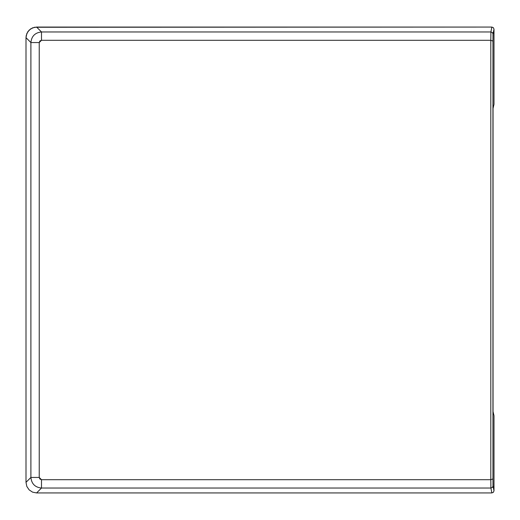 <?xml version="1.0" encoding="UTF-8"?>
<svg xmlns="http://www.w3.org/2000/svg" width="520" height="520" viewBox="0 0 520 520"><rect width="100%" height="100%" fill="white"/><g stroke="black" fill="none" stroke-linecap="round" stroke-linejoin="round"><path stroke-width="0.78" d="M494 415.714L494 490.802L493.376 492.31L491.875 492.934L36.595 492.934L32.532 492.135L29.101 489.84L26.806 486.401L26 482.339L26 37.661L26.202 35.587L27.781 31.765L30.706 28.847L34.522 27.268L491.875 27.066L493.376 27.69L494 29.198L494 104.286L494 29.198L493.038 34.002L492.941 41.067L492.941 478.933L493.038 485.999L494 490.802L494 415.714L493.044 411.567L493.044 108.433L494 104.286L493.044 108.433L493.044 411.567L494 415.714L494 490.802L493.038 485.999L492.414 487.428L490.925 488.04L41.496 488.04L36.595 492.934L491.875 492.934L490.9 488.04L490.802 479.707L41.496 479.707L39.891 479.043L39.234 477.445L39.234 42.556L39.891 40.956L41.496 40.294L490.809 40.294L490.809 479.707L41.496 479.707L41.496 488.04C35.094 487.376 31.558 483.847 30.895 477.445L30.895 42.556L26 37.661L26 482.339L30.895 477.445L26 482.339L26.806 486.401L29.101 489.84L32.532 492.135L36.595 492.934L41.496 488.04L490.9 488.04L491.875 492.934L493.376 492.31L494 490.802L494 415.714M41.496 31.961L490.9 31.961L491.875 27.066L36.595 27.066L41.496 31.961L36.595 27.066L32.532 27.866L29.101 30.16L26.806 33.599L26 37.661L30.895 42.556C31.558 36.153 35.094 32.623 41.496 31.961C35.094 32.623 31.558 36.153 30.895 42.556L30.895 477.445C31.558 483.847 35.094 487.376 41.496 488.04L41.496 479.707L39.234 477.445L30.895 477.445L39.234 477.445L39.234 42.556L30.895 42.556L39.234 42.556L41.496 40.294L41.496 31.961L41.496 40.294L490.802 40.294L490.925 31.961L41.496 31.961M490.925 488.04L492.414 487.428L492.999 486.395L492.941 478.933L490.809 479.707L490.925 488.04M490.809 479.707L492.941 478.933L492.941 41.067L490.809 40.294L490.809 479.707M490.802 40.294L492.941 41.067L492.999 33.605L492.414 32.572L490.925 31.961L490.802 40.294M490.9 31.961L492.414 32.572L493.038 34.002L494 29.198L493.376 27.69L491.875 27.066L490.9 31.961M494 104.286L494 29.198L493.376 27.69L491.875 27.066L36.595 27.066L32.532 27.866L29.101 30.16L26.806 33.599L26 37.661L26 482.339L26.806 486.401L29.101 489.84L32.532 492.135L36.595 492.934L491.875 492.934L493.376 492.31L494 490.802L493.376 492.31L491.875 492.934L36.595 492.934L32.532 492.135L29.101 489.84L26.806 486.401L26 482.339L26 37.661L26.806 33.599L29.101 30.16L32.532 27.866L36.595 27.066L491.875 27.066L493.376 27.69L494 29.198L494 104.286"/></g></svg>
